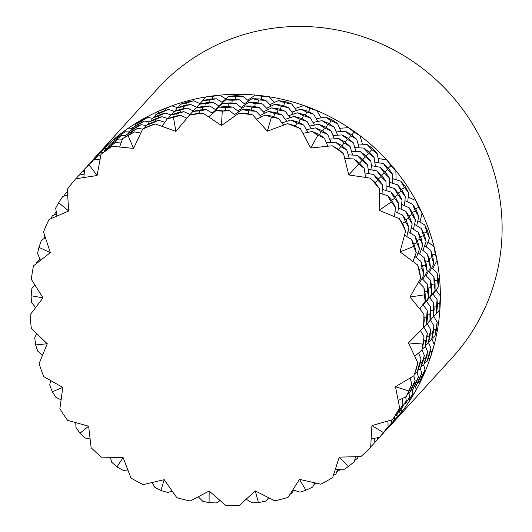 <?xml version="1.0" encoding="UTF-8"?>
<svg xmlns="http://www.w3.org/2000/svg" width="532" height="532" viewBox="0 0 532 532"><rect width="100%" height="100%" fill="white"/><g stroke="black" fill="none" stroke-linecap="round" stroke-linejoin="round"><path stroke-width="0.8" d="M387.13 429.051A199.453 194.107 -137.7 0 0 390.847 425.081A199.453 194.107 -137.7 0 0 402.977 180.016A199.453 194.107 -137.7 0 0 165.439 108.275A199.453 194.107 -137.7 0 0 95.78 156.634A199.453 194.107 -137.7 0 0 92.176 160.711M390.847 425.081L452.606 357.198A199.453 194.107 -137.7 0 0 464.729 112.139A199.453 194.107 -137.7 0 0 227.191 40.399A199.453 194.107 -137.7 0 0 157.538 88.751L95.78 156.634M75.777 422.973L75.956 427.409L79.953 433.274L88.638 426.205L91.145 447.758A199.453 194.107 -137.7 0 0 101.466 457.141L123.151 457.606L130.939 478.002A199.453 194.107 -137.7 0 0 143.208 484.599L164.182 479.671L176.764 497.626A199.453 194.107 -137.7 0 0 190.203 501.018L209.156 491.009L225.728 505.4A199.453 194.107 -137.7 0 0 239.506 505.367L255.234 490.903L274.771 500.825A199.453 194.107 -137.7 0 0 288.012 497.38L299.529 479.365L320.796 484.2A199.453 194.107 -137.7 0 0 332.673 477.55L339.263 457.128L360.922 456.562A199.453 194.107 -137.7 0 0 370.684 447.126L371.928 425.573L392.623 419.648A199.453 194.107 -137.7 0 0 399.658 408.024L395.482 386.691L413.903 375.778A199.453 194.107 -137.7 0 0 417.78 362.698L408.436 342.927L423.432 327.712A199.453 194.107 -137.7 0 0 423.898 313.993L409.979 297.029L420.613 278.469A199.453 194.107 -137.7 0 0 417.633 264.969L400.017 251.882L405.617 231.141A199.453 194.107 -137.7 0 0 399.386 218.712L379.176 210.32L379.382 188.7A199.453 194.107 -137.7 0 0 370.292 178.127L348.759 174.955L343.572 153.815A199.453 194.107 -137.7 0 0 332.187 145.761L310.688 148.009L300.42 128.678A199.453 194.107 -137.7 0 0 287.466 123.65L267.343 131.178L252.647 114.872A199.453 194.107 -137.7 0 0 238.935 113.183L221.458 125.519L203.257 113.263A199.453 194.107 -137.7 0 0 189.645 115.012L175.906 131.384L155.344 123.943A199.453 194.107 -137.7 0 0 142.689 129.037L133.559 148.408L111.926 146.253A199.453 194.107 -137.7 0 0 101.02 154.36L97.077 175.52L75.73 178.785A199.453 194.107 -137.7 0 0 67.258 189.399L68.741 211.011L49.03 219.497A199.453 194.107 -137.7 0 0 43.531 231.952L50.341 252.667L33.496 265.834A199.453 194.107 -137.7 0 0 31.315 279.34L43.039 297.853L30.118 314.877A199.453 194.107 -137.7 0 0 31.388 328.59L47.275 343.738L39.095 363.549A199.453 194.107 -137.7 0 0 43.737 376.609L62.803 387.436L59.877 408.789A199.453 194.107 -137.7 0 0 67.597 420.373L88.638 426.205M60.794 399.672L55.953 397.397L52.276 391.738L62.803 387.436M52.276 391.738L49.722 384.969L50.613 380.865M89.788 438.913L85.047 437.982L79.953 433.274M122.806 133.299L122.413 132.614L117.492 136.258A199.453 194.107 42.3 0 1 128.398 128.152L132.295 128.345M157.678 113.675L159.154 110.935A199.453 194.107 42.3 0 1 171.816 105.841L177.715 107.69M201.788 101.625L206.11 96.91A199.453 194.107 42.3 0 1 219.723 95.162L225.814 98.912M247.679 100.122L255.4 95.082A199.453 194.107 42.3 0 1 269.119 96.771L274.559 102.357M295.187 108.468L303.932 105.549A199.453 194.107 42.3 0 1 316.892 110.576L321.082 117.805M339.602 128.279L348.659 127.66A199.453 194.107 42.3 0 1 360.038 135.713L362.445 144.165M378.126 158.43L386.764 160.026A199.453 194.107 42.3 0 1 395.855 170.599L396.094 179.67M408.263 197.119L415.851 200.611A199.453 194.107 42.3 0 1 422.082 213.033L420.001 222.017M428.034 241.98L434.105 246.868A199.453 194.107 42.3 0 1 437.078 260.367L432.789 268.527M436.06 290.186L440.363 295.892A199.453 194.107 42.3 0 1 439.904 309.611L435.622 314.359M431.851 338.897L434.245 344.596A199.453 194.107 42.3 0 1 430.375 357.677L427.781 359.406M415.572 386.059L416.13 389.923A199.453 194.107 42.3 0 1 409.088 401.547L412.253 396.3L411.535 395.974M374.016 443.223L377.274 439.891L377.514 437.763M391.372 423.086L382.9 433.7L391.372 423.086L391.326 420.1M402.957 404.406L395.914 416.024L402.957 404.406L402.099 398.674M411.815 384.157L406.315 396.606L409.633 389.929L411.815 384.157L410.152 378.259M413.903 375.778L416.416 368.769L417.78 362.698M417.108 365.83L418.79 366.156L417.201 372.161L414.608 373.89M421.843 350.275L423.512 343.04L424.024 336.769L421.843 350.275L414.967 356.068M422.594 344.051L408.436 342.927M410.797 386.93L412.007 387.316L409.607 392.988L407.665 393.959M401.653 406.834L402.372 407.166L399.206 412.406L406.248 400.782L402.372 407.166M389.816 425.201L386.199 430.082L394.664 419.469L390.069 425.354M398.355 410.458L399.08 410.784M417.201 372.161L419.708 365.152L421.071 359.073L418.79 366.156M418.558 353.115L421.071 359.073M408.716 390.94L395.482 386.691M42.314 354.884L37.706 351.14L35.637 344.916L47.275 343.738M35.637 344.916L34.726 337.64L36.595 333.963M354.611 460.559L357.61 458.132L357.943 456.795M370.718 446.84L373.983 443.508L374.521 438.348M388.081 426.711L379.609 437.317L388.081 426.711L387.954 421.231M392.623 419.648L399.658 408.024M406.315 396.606L398.468 400.337M339.263 470.308L336.749 471.904M409.607 392.988L412.925 386.312L415.106 380.54L412.007 387.316M413.803 375.845L415.106 380.54M383.479 432.596L371.928 425.573M35.398 307.37L31.441 302.116L31.095 295.752L43.039 297.853M31.095 295.752L31.907 288.397L34.713 285.238M333.458 475.522L335.965 473.932L337.627 469.537M339.263 457.128L348.48 466.404L354.319 461.749L355.456 456.955M379.609 437.317L371.482 438.887M294.096 490.318L293.657 490.464M315.948 483.455L314.126 484.333M405.69 396.919L406.248 400.782M348.48 466.404L343.413 469.856L335.645 469.39M40.372 260.042L37.566 253.412L38.922 247.34L50.341 252.667M38.922 247.34L41.436 240.331L45.187 237.844M290.359 494.088L291.303 493.763L293.824 490.225M299.529 479.365L305.913 490.231L312.65 487.073L314.771 483.103M394.624 416.636L394.664 419.469M305.913 490.231L299.995 492.16L293.132 489.992M40.073 259.37L36.794 262.21L36.555 263.18M56.871 215.766L55.68 208.085L58.64 202.712L68.741 211.011M58.64 202.712L62.716 196.461L67.384 194.878M39.847 259.563L39.96 259.111M44.023 238.602L44.728 236.707M255.234 490.903L258.452 502.594L265.701 501.091L268.574 497.999M380.566 436.267L380.074 436.779M379.535 437.337L377.308 439.598M258.452 502.594L252.082 502.846L246.482 499.408M56.538 213.817L52.322 215.879L50.972 218.532M83.863 177.222L84.654 168.977L88.99 164.681L97.077 175.52M88.99 164.681L84.654 168.977M54.264 214.908L55.614 212.261M63.88 196.055L66.015 192.843L67.305 192.385M209.156 491.009L209.076 502.707L216.404 502.926L219.889 500.725M209.076 502.707L202.692 501.237L198.522 497.001M84.109 174.144L79.022 175.168L76.016 178.725M99.883 159.154L94.417 159.547M111.926 146.253L101.02 154.36M92.289 161.056L97.715 155.929L87.946 165.359L92.462 161.296M121.01 142.948L115.225 142.636L104.312 150.742L109.233 147.091L109.632 147.783M119.693 146.719L122.666 138.559L128.086 135.633L133.559 148.408M128.086 135.633L134.543 131.909L129.003 134.623L122.666 138.559M79.308 175.108L82.32 171.55L84.415 171.105M100.694 155.69L97.715 155.929M164.182 479.671L160.897 490.557L167.873 492.459L171.876 491.189M160.897 490.557L154.918 487.425L152.199 482.823M140.568 133L134.543 131.909M155.344 123.943L149.425 125.871L142.689 129.037M95.58 157.439L101.007 152.305L91.238 161.741L95.753 157.678M112.531 143.474L118.516 139.012L107.61 147.118L112.531 143.474L112.924 144.159M125.18 136.963L125.958 134.935L131.377 132.009L131.883 133.18M144.505 128.159L145.981 125.412L151.806 123.264L152.292 124.907M162.213 126.117L167.327 118.729L173.459 117.392L175.906 131.384M82.6 171.484L84.648 169.056M85.147 168.464L85.612 167.926M173.459 117.392L180.567 115.278L174.376 116.382L167.327 118.729M103.826 152.079L101.007 152.305M122.413 139.204L118.516 139.012M131.377 132.009L137.835 128.285L132.295 131.005L125.958 134.935M142.629 129.143L137.835 128.285M109.233 147.091L115.225 142.636M123.151 457.606L116.934 466.923L123.151 470.348L127.587 470.102M116.934 466.923L111.767 462.295L110.397 457.66M164.807 122.26L158.642 120.325L152.724 122.254L145.981 125.412M186.765 118.111L180.567 115.278M203.257 113.263L196.887 113.516L189.645 115.012M98.872 153.821L104.299 148.687L94.536 158.117L99.052 154.054M115.823 139.856L121.808 135.394L110.902 143.5L115.823 139.856L116.222 140.541M128.471 133.346L129.256 131.318L134.676 128.392L135.175 129.562M147.796 124.535L149.273 121.795L155.098 119.64L155.59 121.289M168.272 118.403L170.626 115.112L176.75 113.775L177.116 115.863M188.614 116.102L192.936 111.394L199.267 110.902L199.414 113.383M208.863 116.701L215.832 110.736L222.263 111.108L221.458 125.519M86.856 166.715L87.94 165.432M88.438 164.847L88.904 164.308M107.125 148.461L104.299 148.687M125.705 135.587L121.808 135.394M222.263 111.108L229.611 110.709L223.174 110.097L215.832 110.736M134.676 128.392L141.133 124.668L135.587 127.381L129.256 131.318M145.921 125.519L141.133 124.668M155.098 119.64L161.934 116.708L156.016 118.636L149.273 121.795M167.833 118.556L161.934 116.708M176.75 113.775L183.866 111.66L177.668 112.764L170.626 115.112M190.057 114.486L183.866 111.66M151.806 123.264L158.642 120.325M212.64 113.389L206.549 109.639L200.185 109.898L192.936 111.394M235.45 115.384L229.611 110.709M252.647 114.872L246.263 113.402L238.935 113.183M102.171 150.197L107.59 145.063L97.828 154.499L102.344 150.436M119.115 136.232L125.1 131.776L114.194 139.876L119.115 136.232L119.514 136.924M131.763 129.722L132.548 127.693L137.968 124.767L138.466 125.938M151.095 120.917L152.571 118.171L158.39 116.023L158.882 117.665M171.563 114.779L173.917 111.487L180.042 110.151L180.415 112.245M191.906 112.485L196.228 107.777L202.559 107.284L202.705 109.765M212.155 113.083L219.131 107.118L225.555 107.484L225.395 110.284M234.506 114.606L242.226 109.559L248.637 110.789L248.125 113.808M256.816 119.108L265.135 115.092L271.426 117.173L267.343 131.178M90.147 163.091L91.231 161.814M91.737 161.223L92.196 160.684M110.417 144.844L107.59 145.063M129.003 131.963L125.1 131.776M137.968 124.767L144.425 121.05L138.885 123.763L132.548 127.693M149.213 121.901L144.425 121.05M158.39 116.023L165.226 113.083L159.307 115.012L152.571 118.171M171.124 114.932L165.226 113.083M271.426 117.173L278.575 118.476L272.344 116.162L265.135 115.092M180.042 110.151L187.158 108.043L180.96 109.146L173.917 111.487M193.349 110.869L187.158 108.043M202.559 107.284L209.847 106.021L203.477 106.274L196.228 107.777M215.932 109.772L209.847 106.021M225.555 107.484L232.903 107.085L226.472 106.48L219.131 107.118M238.742 111.767L232.903 107.085M199.267 110.902L206.549 109.639M261.385 116.834L255.945 111.255L249.555 109.785L242.226 109.559M283.463 124.92L278.575 118.476M300.42 128.678L294.442 125.552L287.466 123.65M135.061 126.104L135.84 124.076L141.259 121.15L141.758 122.32M154.386 117.293L155.863 114.553L161.688 112.398L162.174 114.047M174.862 111.161L177.209 107.87L183.34 106.533L183.706 108.628M195.197 108.861L199.52 104.152L205.851 103.66L205.997 106.147M215.447 109.459L222.423 103.501L228.846 103.866L228.694 106.659M237.797 110.982L245.518 105.941L251.935 107.171L251.417 110.184M260.108 115.491L268.427 111.467L274.718 113.549L273.807 116.688M282.013 122.945L290.758 120.026L296.823 122.939L295.499 126.084M303.14 133.286L312.131 131.51L317.863 135.208L310.688 148.009M122.413 132.614L128.398 128.152M141.259 121.15L147.716 117.426L142.177 120.146L135.84 124.076M152.511 118.284L147.716 117.426M161.688 112.398L168.518 109.466L162.599 111.394L155.863 114.553M174.416 111.314L168.518 109.466M183.34 106.533L190.449 104.418L184.258 105.522L177.209 107.87M196.647 107.251L190.449 104.418M205.851 103.66L213.139 102.403L206.768 102.656L199.52 104.152M219.224 106.147L213.139 102.403M317.863 135.208L324.4 138.107L318.781 134.197L312.131 131.51M228.846 103.866L236.195 103.467L229.764 102.862L222.423 103.501M242.033 108.142L236.195 103.467M251.935 107.171L259.237 107.63L252.846 106.161L245.518 105.941M264.677 113.216L259.237 107.63M274.718 113.549L281.874 114.859L275.636 112.545L268.427 111.467M286.761 121.303L281.874 114.859M248.637 110.789L255.945 111.255M307.908 132.282L303.712 125.06L297.734 121.928L290.758 120.026M327.759 146.007L324.4 138.107M343.572 153.815L338.405 149.186L332.187 145.761M178.154 107.537L180.501 104.245L186.632 102.909L186.998 105.004M198.496 105.243L202.818 100.535L209.149 100.043L209.295 102.523M218.738 105.841L225.714 99.876L232.138 100.249L231.985 103.042M241.096 107.364L248.816 102.324L255.227 103.554L254.708 106.566M263.407 111.866L271.726 107.85L278.01 109.931L277.099 113.063M285.312 119.328L294.056 116.408L300.115 119.314L298.791 122.46M306.439 129.662L315.429 127.893L321.155 131.584L319.439 134.643M326.429 142.756L335.486 142.144L340.786 146.573L338.711 149.452M344.942 158.45L353.88 158.968L358.654 164.075L348.759 174.955M159.154 110.935L164.98 108.781L165.465 110.43M164.98 108.781L171.816 105.841M186.632 102.909L193.748 100.801L187.55 101.905L180.501 104.245M199.939 103.627L193.748 100.801M209.149 100.043L216.431 98.779L210.067 99.032L202.818 100.535M222.522 102.53L216.431 98.779M232.138 100.249L239.493 99.85L233.056 99.238L225.714 99.876M245.325 104.525L239.493 99.85M255.227 103.554L262.529 104.013L256.145 102.543L248.816 102.324M267.968 109.599L262.529 104.013M358.654 164.075L364.194 168.351L359.572 163.065L353.88 158.968M278.01 109.931L285.165 111.241L278.928 108.927L271.726 107.85M290.053 117.678L285.165 111.241M300.115 119.314L307.011 121.442L301.032 118.31L294.056 116.408M311.2 128.664L307.011 121.442M321.155 131.584L327.692 134.483L322.073 130.579L315.429 127.893M331.05 142.383L327.692 134.483M296.823 122.939L303.712 125.06M349.271 158.642L346.864 150.197L341.697 145.569L335.486 142.144M365.551 177.196L364.194 168.351M379.382 188.7L375.386 182.835L370.292 178.127M222.037 102.217L229.006 96.259L235.437 96.625L235.277 99.424M244.388 103.74L252.108 98.699L258.519 99.93L258 102.949M266.698 108.249L275.017 104.232L281.308 106.314L280.391 109.446M288.603 115.71L297.348 112.791L303.406 115.697L302.09 118.842M309.73 126.044L318.721 124.269L324.454 127.966L322.738 131.025M329.72 139.138L338.778 138.52L344.078 142.955L342.003 145.828M348.241 154.832L357.172 155.344L361.953 160.451L359.572 163.065M364.952 172.907L373.59 174.509L377.767 180.222L375.1 182.556M379.562 193.136L387.742 195.729L391.246 201.967L379.176 210.32M206.11 96.91L212.441 96.418L212.587 98.905M212.441 96.418L219.723 95.162M235.437 96.625L242.785 96.225L236.354 95.62L229.006 96.259M248.624 100.9L242.785 96.225M258.519 99.93L265.827 100.395L259.436 98.925L252.108 98.699M271.26 105.974L265.827 100.395M281.308 106.314L288.457 107.617L282.219 105.303L275.017 104.232M293.345 114.061L288.457 107.617M303.406 115.697L310.302 117.818L304.324 114.686L297.348 112.791M314.492 125.04L310.302 117.818M391.246 201.967L395.462 207.32L392.164 200.956L387.742 195.729M324.454 127.966L330.984 130.865L325.365 126.955L318.721 124.269M334.342 138.766L330.984 130.865M344.078 142.955L350.156 146.573L344.995 141.944L338.778 138.52M352.563 155.025L350.156 146.573M361.953 160.451L367.486 164.734L362.871 159.447L357.172 155.344M368.842 173.578L367.486 164.734M340.786 146.573L346.864 150.197M382.92 194.147L382.681 185.076L378.684 179.211L373.59 174.509M394.544 216.438L395.462 207.32M405.617 231.141L403.063 224.371L399.386 218.712M269.99 104.631L278.309 100.608L284.6 102.689L283.689 105.821M291.895 112.086L300.64 109.166L306.698 112.072L305.381 115.225M313.022 122.42L322.013 120.651L327.745 124.342L326.03 127.401M333.019 135.52L342.069 134.902L347.369 139.331L345.295 142.21M351.532 151.208L360.463 151.726L365.245 156.834L362.871 159.447M368.244 169.289L376.882 170.885L381.058 176.597L378.392 178.932M382.854 189.512L391.033 192.112L394.538 198.343L391.652 200.338M395.09 211.603L402.677 215.094L405.444 221.758L402.431 223.367M404.726 235.237L411.602 239.5L413.577 246.496L400.017 251.882M255.4 95.082L261.81 96.312L261.298 99.324M261.81 96.312L269.119 96.771M284.6 102.689L291.755 103.999L285.518 101.685L278.309 100.608M296.637 110.437L291.755 103.999M306.698 112.072L313.594 114.2L307.616 111.068L300.64 109.166M317.784 121.422L313.594 114.2M327.745 124.342L334.282 127.241L328.663 123.338L322.013 120.651M337.634 135.148L334.282 127.241M347.369 139.331L353.454 142.955L348.287 138.327L342.069 134.902M355.855 151.401L353.454 142.955M413.577 246.496L416.243 252.56L414.495 245.491L411.602 239.5M365.245 156.834L370.784 161.11L366.162 155.829L360.463 151.726M372.141 169.954L370.784 161.11M381.058 176.597L385.973 181.459L381.976 175.593L376.882 170.885M386.212 190.529L385.973 181.459M394.538 198.343L398.754 203.703L395.456 197.339L391.033 192.112M397.836 212.82L398.754 203.703M377.767 180.222L382.681 185.076M406.827 236.501L408.909 227.516L406.362 220.753L402.677 215.094M413.025 261.219L416.243 252.56M420.613 278.469L419.701 271.194L417.633 264.969M316.314 118.802L325.311 117.027L331.037 120.724L329.321 123.783M336.31 131.896L345.361 131.278L350.661 135.713L348.593 138.593M354.824 147.59L363.755 148.102L368.536 153.216L366.162 155.829M371.536 165.671L380.174 167.267L384.35 172.98L381.683 175.314M386.146 185.894L394.332 188.494L397.83 194.725L394.95 196.72M398.388 207.985L405.969 211.47L408.736 218.14L405.73 219.749M408.017 231.62L414.894 235.876L416.869 242.878L413.836 244.082M414.86 256.464L420.925 261.352L422.076 268.58L419.123 269.378M418.751 282.146L423.951 287.519L424.25 294.868L409.979 297.029M303.932 105.549L309.996 108.455L308.673 111.6M309.996 108.455L316.892 110.576M331.037 120.724L337.574 123.624L331.955 119.72L325.311 117.027M340.932 131.524L337.574 123.624M350.661 135.713L356.746 139.331L351.579 134.702L345.361 131.278M359.147 147.783L356.746 139.331M368.536 153.216L374.076 157.492L369.454 152.205L363.755 148.102M375.432 166.336L374.076 157.492M384.35 172.98L389.264 177.834L385.268 171.969L380.174 167.267M389.504 186.912L389.264 177.834M424.25 294.868L425.221 301.232L425.168 293.863L423.951 287.519M397.83 194.725L402.052 200.079L398.747 193.715L394.332 188.494M401.135 209.196L402.052 200.079M408.736 218.14L412.2 223.899L409.653 217.129L405.969 211.47M410.119 232.876L412.2 223.899M416.869 242.878L419.535 248.943L417.786 241.867L414.894 235.876M416.317 257.601L419.535 248.943M405.444 221.758L408.909 227.516M423.432 327.712L424.243 320.357L423.898 313.993M419.941 308.74L425.221 301.232M419.615 283.011L423.904 274.845L422.993 267.569L420.925 261.352M358.116 143.966L367.053 144.485L371.835 149.592L369.454 152.205M374.834 162.047L383.466 163.643L387.648 169.356L384.975 171.696M389.437 182.277L397.623 184.87L401.128 191.101L398.242 193.103M401.68 204.361L409.268 207.852L412.027 214.516L409.022 216.125M411.316 228.002L418.185 232.258L420.16 239.254L417.128 240.457M418.152 252.84L424.223 257.727L425.367 264.963L422.415 265.761M422.042 278.522L427.249 283.895L427.542 291.25L424.775 291.669M422.88 304.663L427.189 310.369L426.624 317.744L424.137 317.83M420.626 330.871L424.024 336.769M348.659 127.66L353.96 132.096L351.885 134.968M353.96 132.096L360.038 135.713M371.835 149.592L377.368 153.868L372.746 148.588L367.053 144.485M378.724 162.712L377.368 153.868M387.648 169.356L392.563 174.217L388.566 168.351L383.466 163.643M392.796 183.287L392.563 174.217M401.128 191.101L405.344 196.461L402.039 190.097L397.623 184.87M404.426 205.578L405.344 196.461M412.027 214.516L415.499 220.275L412.945 213.512L409.268 207.852M413.417 229.259L415.499 220.275M420.16 239.254L422.827 245.319L421.078 238.25L418.185 232.258M419.615 253.983L422.827 245.319M425.367 264.963L427.203 271.227L426.285 263.952L424.223 257.727M422.907 279.386L427.203 271.227M427.542 291.25L428.513 297.614L428.459 290.246L427.249 283.895M423.239 305.115L428.513 297.614M426.624 317.744L426.731 324.094L427.535 316.733L427.189 310.369M422.448 328.836L426.731 324.094M392.736 178.652L400.915 181.252L404.42 187.483L401.534 189.478M404.972 200.744L412.559 204.235L415.326 210.898L412.313 212.507M414.608 224.378L421.484 228.64L423.459 235.636L420.426 236.84M421.444 249.222L427.515 254.11L428.666 261.338L425.713 262.136M425.334 274.904L430.541 280.278L430.834 287.632L428.067 288.051M426.179 301.046L430.481 306.751L429.916 314.119L427.429 314.213M423.918 327.247L427.322 333.145L425.886 340.427L423.771 340.261M386.764 160.026L390.94 165.738L388.274 168.072M390.94 165.738L395.855 170.599M404.42 187.483L408.636 192.837L405.337 186.479L400.915 181.252M407.718 201.96L408.636 192.837M415.326 210.898L418.79 216.657L416.243 209.887L412.559 204.235M416.709 225.635L418.79 216.657M423.459 235.636L426.119 241.701L424.376 234.625L421.484 228.64M422.907 250.359L426.119 241.701M428.666 261.338L430.494 267.603L429.583 260.334L427.515 254.11M426.199 275.769L430.494 267.603M430.834 287.632L431.811 293.99L431.751 286.622L430.541 280.278M426.531 301.498L431.811 293.99M429.916 314.119L430.022 320.47L430.834 313.115L430.481 306.751M425.74 325.218L430.022 320.47M425.886 340.427L425.135 346.658L426.804 339.423L427.322 333.145M422.082 349.305L425.135 346.658M417.899 220.76L424.775 225.016L426.75 232.018L423.718 233.222M424.736 245.604L430.807 250.492L431.957 257.721L429.005 258.519M428.626 271.287L433.833 276.653L434.132 284.008L431.359 284.427M429.47 297.421L433.779 303.134L433.208 310.502L430.721 310.588M427.209 323.629L430.614 329.527L429.184 336.809L427.063 336.636M421.969 349.757L424.363 355.456L422.089 362.538L420.4 362.206M415.851 200.611L418.618 207.274L415.612 208.89M418.618 207.274L422.082 213.033M426.75 232.018L429.417 238.083L427.668 231.008L424.775 225.016M426.199 246.742L429.417 238.083M431.957 257.721L433.786 263.985L432.875 256.71L430.807 250.492M429.497 272.151L433.786 263.985M434.132 284.008L435.103 290.372L435.05 283.004L433.833 276.653M429.823 297.88L435.103 290.372M433.208 310.502L433.314 316.853L434.125 309.498L433.779 303.134M429.031 321.601L433.314 316.853M429.184 336.809L428.426 343.034L430.095 335.798L430.614 329.527M425.374 345.687L428.426 343.034M422.089 362.538L420.493 368.536L423 361.527L424.363 355.456M417.899 370.265L420.493 368.536M431.924 267.663L437.131 273.036L437.424 280.391L434.657 280.81M432.762 293.804L437.071 299.509L436.499 306.884L434.019 306.971M430.508 320.005L433.906 325.91L432.476 333.185L430.355 333.019M425.261 346.139L427.655 351.838L425.381 358.92L423.691 358.588M417.095 372.227L418.398 376.915L415.299 383.698L414.089 383.306M434.105 246.868L435.249 254.097L432.297 254.895M435.249 254.097L437.078 260.367M437.424 280.391L438.395 286.755L438.341 279.38L437.131 273.036M433.121 294.256L438.395 286.755M436.499 306.884L436.612 313.228L437.417 305.873L437.071 299.509M432.33 317.976L436.612 313.228M432.476 333.185L431.725 339.416L433.394 332.181L433.906 325.91M428.666 342.063L431.725 339.416M425.381 358.92L423.785 364.919L426.298 357.91L427.655 351.838M421.198 366.648L423.785 364.919M415.299 383.698L412.899 389.371L416.217 382.688L418.398 376.915M410.957 390.335L412.899 389.371M433.799 316.387L437.198 322.286L435.768 329.567L433.647 329.401M428.553 342.515L430.953 348.214L428.672 355.296L426.99 354.964M420.393 368.609L421.69 373.298L418.598 380.074L417.387 379.688M408.982 393.301L409.54 397.165L405.67 403.542L404.945 403.216M440.363 295.892L439.798 303.26L437.311 303.353M439.798 303.26L439.904 309.611M435.768 329.567L435.016 335.792L436.686 328.557L437.198 322.286M431.957 338.445L435.016 335.792M428.672 355.296L427.076 361.294L429.59 354.292L430.953 348.214M424.489 363.024L427.076 361.294M418.598 380.074L416.19 385.747L419.509 379.07L421.69 373.298M414.248 386.717L416.19 385.747M405.67 403.542L409.54 397.165M423.685 364.985L424.988 369.68L421.889 376.457L420.679 376.071M412.28 389.683L412.832 393.547L408.962 399.924L408.237 399.592M397.916 413.018L397.963 415.851L393.108 421.583M434.245 344.596L431.964 351.679L430.282 351.346M431.964 351.679L430.375 357.677M421.889 376.457L419.489 382.129L422.807 375.452L424.988 369.68M417.54 383.1L419.489 382.129M408.962 399.924L412.832 393.547M393.361 421.736L397.963 415.851M401.208 409.394L401.254 412.227L396.4 417.959M383.858 432.649L383.366 433.161M382.827 433.713L381.657 434.917M416.13 389.923L412.253 396.3M396.653 418.112L401.254 412.227M387.156 429.025L386.658 429.543M386.126 430.095L384.949 431.292M422.076 268.58L423.904 274.845"/></g></svg>
